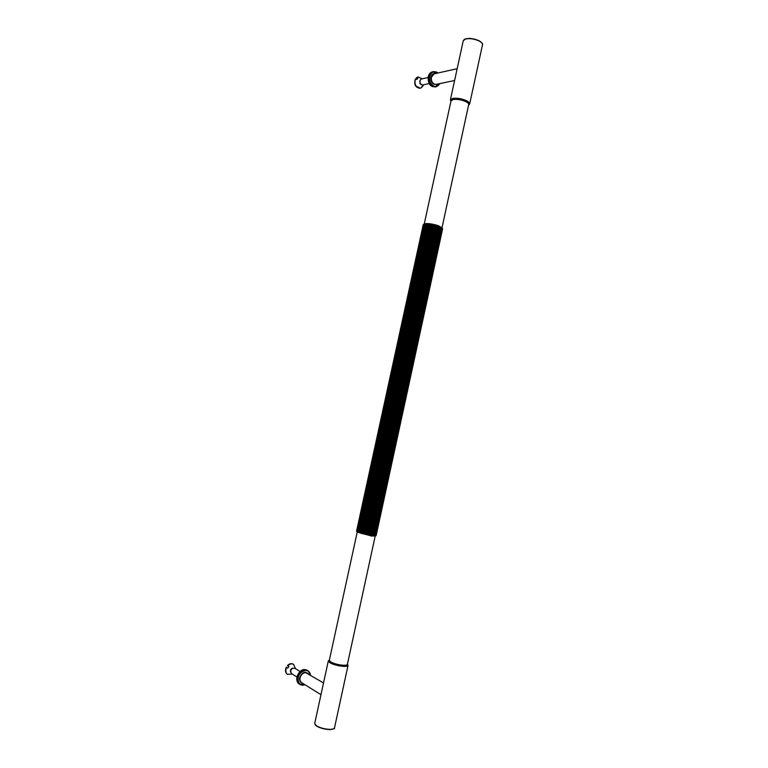 <?xml version="1.0" encoding="UTF-8"?>
<svg xmlns="http://www.w3.org/2000/svg" width="768" height="768" viewBox="0 0 768 768"><rect width="100%" height="100%" fill="white"/><g stroke="black" fill="none" stroke-linecap="round" stroke-linejoin="round"><path stroke-width="1.15" d="M358.003 532.253L424.608 224.179L357.984 531.965L358.56 532.474L425.712 223.891L358.637 532.214L359.213 532.704M357.946 532.234L357.216 531.619L424.445 224.026L357.446 531.734L357.869 532.186M357.091 531.811L423.965 224.15M424.118 224.15L357.341 531.936M356.803 531.6L423.581 224.342M423.734 224.275L356.928 531.667M356.602 531.331L423.302 224.621M423.418 224.486L356.688 531.466M423.197 224.861L356.573 531.11M376.042 535.642L442.579 228.701M442.598 228.893L376.157 535.498M375.744 535.766L442.426 228.365M442.512 228.499L375.888 535.738M375.331 535.843L442.147 228.077M442.282 228.163L375.562 535.834M374.784 535.862L441.696 227.702M424.262 224.054L426.25 223.536C430.157 223.565 434.362 224.352 438.854 225.907L442.157 228.221L375.523 535.834M374.141 535.843L374.765 535.622L441.13 227.338M441.485 227.53L374.63 535.872M373.411 535.795L374.112 535.584L440.899 227.434L440.458 226.992M440.918 227.213L373.997 535.843M372.586 535.709L373.354 535.517L440.208 227.107L439.69 226.646M439.594 226.598L372.461 535.69L439.488 226.56L440.592 227.28L373.277 535.776M372.461 535.69L439.488 226.56L438.845 226.32M370.704 535.44L371.558 535.574L438.634 226.234L372.058 535.363L438.653 226.243M370.57 535.421L369.667 535.267L370.589 535.421L437.558 226.128L438.086 226.301L371.088 535.21L437.731 225.936L436.838 225.648L369.562 535.248L436.838 225.648M369.581 535.248L436.752 225.629M367.45 534.845L434.65 225.062L367.45 534.845L368.486 535.046L435.456 225.523L436.032 225.677L368.947 534.845L435.725 225.331M366.326 534.605L433.555 224.813L366.326 534.605L367.382 534.835L434.65 225.062M365.213 534.355L432.451 224.582L365.213 534.355L366.269 534.595L433.555 224.813M365.184 534.346L432.451 224.582M364.08 534.086L431.357 224.381M364.042 534.077L362.688 533.443L430.32 224.218L363.264 533.587L430.282 224.218M362.938 533.798L361.651 533.155L428.774 224.266L429.341 224.333L362.016 533.549L429.245 224.083L430.205 224.198M361.901 533.52L360.672 532.877L428.285 223.968L361.19 533.03L428.256 223.978M360.931 533.242L359.779 532.598L426.845 224.122L427.334 224.141L360.154 533.011L427.344 223.91L428.064 223.958M360.086 532.992L358.973 532.339L426.499 223.872L359.395 532.474L360.029 532.973M359.28 532.723L358.56 532.474M294.912 668.381L294.682 668.218C291.178 668.294 290.054 670.042 291.302 673.478L296.909 676.973M288.806 666.653L287.472 665.539L288.912 666.547L287.75 668.17L286.32 667.162C284.957 670.301 285.293 672.682 287.309 674.294L287.482 674.39M292.829 668.112C290.842 668.64 290.083 669.946 290.554 672.019M286.666 667.363C285.37 670.205 285.571 672.49 287.261 674.227L292.31 674.122M295.478 668.698L293.606 664.339C291.658 663.398 289.728 663.869 287.818 665.75M293.434 664.234L293.261 664.128C291.312 663.197 289.382 663.667 287.472 665.539M428.102 77.52L421.526 78.979C419.731 79.891 419.386 81.523 420.47 83.894L422.669 84.96L429.245 83.549M417.216 78.912L416.794 77.635L417.888 78.259L416.842 79.478L415.747 78.854C414.566 81.283 414.71 83.731 416.189 86.198L420.307 88.195L421.738 87.514L421.795 86.64L422.832 85.421L422.774 86.294L422.266 86.218M415.747 78.854L415.354 78.941C413.798 84.384 415.315 87.504 419.914 88.282L420.115 88.234M420.173 80.083L419.952 83.683L421.027 84.499M422.774 86.294L423.37 84.806M422.227 78.826L418.157 76.973L416.794 77.635M417.955 77.021L416.4 77.722M329.357 660.144C328.234 660.73 328.56 661.536 330.355 662.563C334.166 664.454 338.64 665.587 343.757 665.971C347.107 666.048 348.336 665.443 347.434 664.166M329.309 660.384L357.216 532.099L371.597 536.045L375.206 536.016L347.395 664.33C347.126 665.05 345.859 665.357 343.574 665.27C338.726 664.915 334.502 663.84 330.893 662.054L329.318 660.336M368.467 535.046L367.478 534.854M367.354 534.826L366.365 534.614M366.24 534.586L365.242 534.365M364.013 534.067L363.053 533.827M430.118 224.189L429.302 224.083M431.213 224.362L430.358 224.227M433.44 224.784L432.557 224.602M434.544 225.034L433.67 224.832M435.638 225.312L434.784 225.091M437.683 225.917L436.915 225.677M451.018 100.867L453.226 99.485C457.219 99.024 461.414 99.734 465.811 101.616C467.837 102.605 468.797 103.603 468.691 104.602L441.974 227.875M450.931 101.28C450.23 100.013 450.902 99.187 452.947 98.794C457.181 98.304 461.616 99.062 466.262 101.05C469.21 102.557 469.997 103.882 468.595 105.024M362.198 533.309L362.688 533.443M363.264 533.587L363.782 533.722M364.378 533.866L364.906 533.99M365.52 534.134L366.058 534.25M366.672 534.384L367.21 534.499M367.824 534.624L368.352 534.73M368.947 534.845L369.466 534.941M370.042 535.046L370.531 535.123M429.341 224.333L429.84 224.4M430.416 224.486L430.934 224.563M431.539 224.669L432.067 224.765M432.672 224.88L433.2 224.986M433.814 225.12L434.342 225.245M434.938 225.389L435.456 225.523M436.032 225.677L436.531 225.821M423.187 224.87L356.563 531.168M329.376 660.077L328.291 661.046L314.698 723.533L316.358 725.722C320.246 727.958 324.864 729.178 330.211 729.379C332.736 729.36 334.166 728.851 334.502 727.853L348.048 665.357C347.75 666.134 346.358 666.48 343.872 666.394C338.582 666 333.965 664.829 330.029 662.87L328.31 660.96M450.413 99.782L463.267 40.666L465.715 38.938C470.122 38.189 474.701 38.918 479.443 41.146C481.632 42.326 482.64 43.565 482.486 44.861L469.67 103.978C469.786 102.883 468.739 101.789 466.531 100.714C461.731 98.65 457.152 97.872 452.784 98.381L450.413 99.782L450.902 101.395M333.677 728.784L329.971 729.581C324.787 729.389 320.314 728.208 316.55 726.038L315.091 724.618M481.939 43.056L479.299 40.906C474.71 38.746 470.275 38.026 466.003 38.765L464.486 39.389M454.608 80.496L436.253 84.365L434.198 84.086C431.942 82.618 431.011 80.323 431.414 77.184L434.266 73.824L457.171 68.688M435.418 73.565C433.171 73.344 431.702 74.525 431.002 77.117C430.579 80.429 431.558 82.867 433.949 84.413L437.395 84.125M439.766 83.626C438.125 86.304 436.07 87.11 433.594 86.045C430.464 84.019 429.178 80.832 429.734 76.483C431.453 71.827 434.141 70.675 437.789 73.037M437.914 73.008L436.483 71.99L433.421 71.578C431.251 72.278 429.888 73.891 429.322 76.416C428.736 80.947 430.08 84.259 433.334 86.371L436.272 86.784L439.891 83.597M439.949 83.587L436.272 86.784L432.336 86.582C429.072 84.48 427.738 81.158 428.314 76.637C428.88 74.112 430.243 72.509 432.413 71.808L437.971 72.998M435.706 86.515L438.384 83.923M436.397 73.344L432.989 72.058M320.976 694.675L301.67 682.666C300.192 681.533 299.674 679.901 300.096 677.77C301.085 674.602 302.928 672.893 305.626 672.634L323.53 682.925M308.285 673.738C304.848 671.069 301.987 672.384 299.683 677.664C299.222 680.803 300.24 682.685 302.726 683.328M304.896 684.682L302.726 685.075C299.174 684.528 297.686 682.042 298.243 677.626C299.674 670.205 309.648 667.632 310.464 675.053M310.589 675.13L308.083 670.771L305.808 670.109C301.91 670.474 299.251 672.95 297.83 677.52C297.216 680.582 297.965 682.925 300.086 684.576L302.496 685.277L305.021 684.758M305.069 684.778L299.213 684.029C297.101 682.387 296.342 680.035 296.966 676.982C298.378 672.422 301.037 669.955 304.934 669.59L308.083 670.771L310.637 675.149M451.046 100.762L424.224 224.064M360.979 533.261L360.154 533.011M361.949 533.539L361.046 533.28M362.976 533.808L362.016 533.549M371.558 535.574L370.656 535.43M373.267 535.786L372.518 535.699M373.987 535.843L373.334 535.786M374.611 535.872L374.054 535.853M428.16 223.958L427.354 223.901M431.28 224.362L430.32 224.218M433.498 224.794L432.509 224.582M434.602 225.043L433.613 224.813M435.677 225.322L434.717 225.072M439.478 226.55L438.749 226.272M440.899 227.194L440.352 226.925M334.483 727.968C335.05 728.582 333.562 729.12 330.029 729.6C323.731 729.197 318.97 727.814 315.734 725.472L314.698 723.533M347.453 664.109L348.048 665.357M463.267 40.666L464.592 39.216L469.123 38.4C469.69 38.218 475.93 39.091 479.386 40.906C482.064 42.739 483.091 44.054 482.486 44.861M468.576 105.13L469.67 103.978M435.264 86.986L431.107 85.834C429.13 84.634 428.179 81.581 428.246 76.685C428.909 74.026 430.291 72.394 432.413 71.808M299.213 684.029C299.808 684.365 296.323 683.405 296.918 676.925C300.547 668.112 304.685 669.226 307.21 670.243M300.096 671.501L294.682 668.218"/></g></svg>
